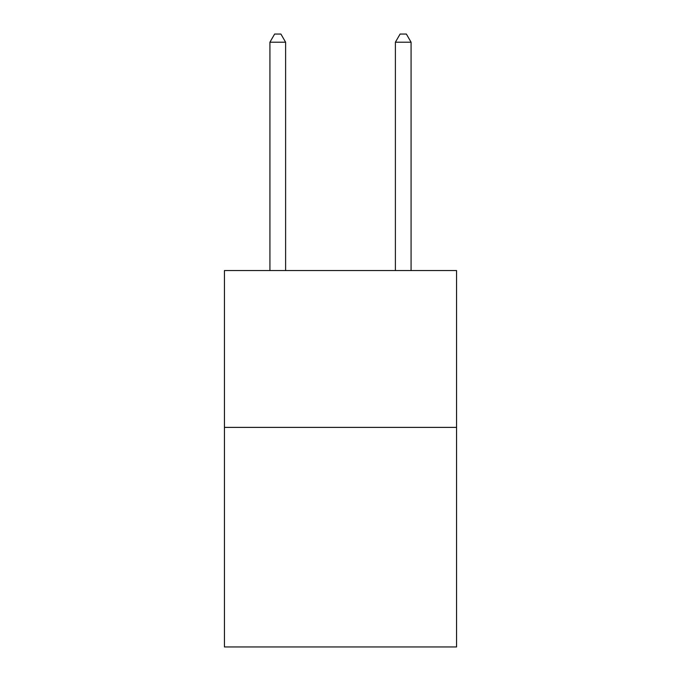 <?xml version="1.0" encoding="UTF-8"?>
<svg xmlns="http://www.w3.org/2000/svg" width="681" height="681" viewBox="0 0 681 681"><rect width="100%" height="100%" fill="white"/><g stroke="black" fill="none" stroke-linecap="round" stroke-linejoin="round"><path stroke-width="1.02" d="M456.559 427.387L456.559 646.95L224.441 646.95L224.441 270.553L456.559 270.553L456.559 427.387L224.441 427.387M285.611 270.553L285.611 42.205L269.923 42.205L269.923 270.553M269.923 42.205L274.63 34.05L280.904 34.05L285.611 42.205M411.077 270.553L411.077 42.205L395.389 42.205L395.389 270.553M395.389 42.205L400.096 34.05L406.37 34.05L411.077 42.205"/></g></svg>
